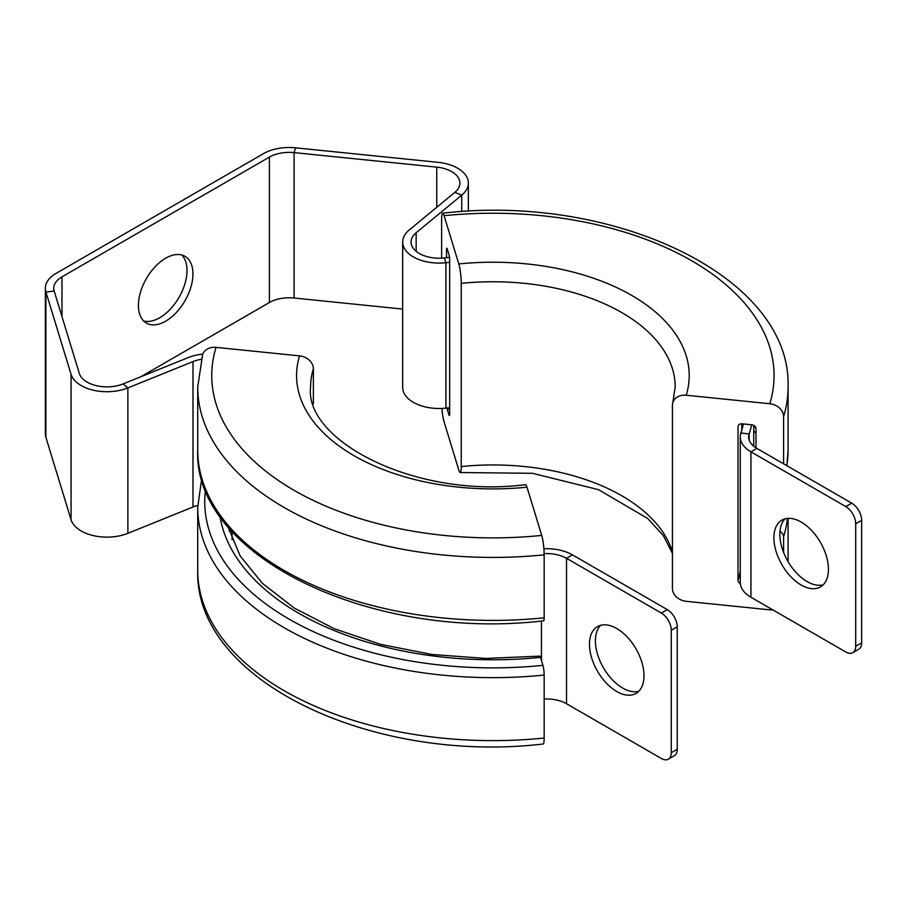 <?xml version="1.0" encoding="UTF-8"?>
<svg xmlns="http://www.w3.org/2000/svg" width="907" height="907" viewBox="0 0 907 907"><rect width="100%" height="100%" fill="white"/><g stroke="black" fill="none" stroke-linecap="round" stroke-linejoin="round"><path stroke-width="1.36" d="M543.894 548.769A36.461 21.054 180 0 1 572.464 554.88L667.303 609.629A14.024 8.095 60 0 1 677.223 626.805L677.223 749.318A14.024 8.095 60 0 1 674.309 755.735L668.368 759.17A14.024 8.095 -120 0 0 671.271 752.753L671.271 630.24A14.024 8.095 -120 0 0 661.35 613.064L667.303 609.629M544.155 699.048A28.049 16.19 180 0 1 566.512 703.719L661.35 758.479A14.024 8.095 -120 0 0 668.368 759.17M544.143 553.633A28.049 16.19 180 0 1 566.512 558.315L661.35 613.064M600.661 625.297A38.559 22.267 -120 0 0 598.371 656.804A38.559 22.267 -120 0 0 622.678 688.062A38.559 22.267 -120 0 0 638.755 691.293M616.737 628.528A38.559 22.267 -120 0 0 597.452 626.612A38.559 22.267 -120 0 0 591.545 657.518A38.559 22.267 -120 0 0 616.737 691.497A38.559 22.267 -120 0 0 636.011 693.413A38.559 22.267 -120 0 0 641.929 662.507A38.559 22.267 -120 0 0 616.737 628.528M61.982 316.622L61.982 276.85L269.39 157.104A28.049 16.19 180 0 1 294.095 152.614L295.557 147.83A36.461 21.054 180 0 0 263.438 153.668L56.03 273.415A36.461 21.054 0 0 0 45.35 288.301L45.35 433.716A36.461 21.054 0 0 0 45.906 437.367L71.063 519.734A36.461 21.054 0 0 0 127.876 533.327L192.998 507.002A28.049 16.19 180 0 1 197.737 505.448M45.35 288.301A36.461 21.054 0 0 0 45.906 291.963L71.063 374.319A36.461 21.054 0 0 0 127.876 387.913L192.998 361.587A28.049 16.19 180 0 1 201.309 359.297M61.982 276.85A28.049 16.19 0 0 0 53.762 288.301A28.049 16.19 0 0 0 54.193 291.113L79.34 373.48A28.049 16.19 0 0 0 123.046 383.933L188.168 357.607A36.461 21.054 180 0 1 202.817 354.115M140.823 376.745L269.39 302.519A28.049 16.19 180 0 1 294.095 298.018L402.663 309.072M138.42 305.432A38.559 22.267 120 0 0 146.401 323.085A38.559 22.267 120 0 0 176.117 312.756A38.559 22.267 120 0 0 192.953 273.948A38.559 22.267 120 0 0 184.971 256.296A38.559 22.267 120 0 0 155.244 266.624A38.559 22.267 120 0 0 138.42 305.432M143.657 320.965A38.559 22.267 120 0 0 172.092 307.19A38.559 22.267 120 0 0 187.001 270.513A38.559 22.267 120 0 0 181.763 254.969M295.557 147.83L438.217 162.353A36.461 21.054 180 0 1 468.341 183.078A36.461 21.054 180 0 1 461.742 195.152L416.154 232.748A28.049 16.19 0 0 0 411.075 242.033A28.049 16.19 0 0 0 444.351 257.939A260.831 150.585 180 0 1 449.487 257.418M294.095 298.018L294.095 152.614L436.755 167.137A28.049 16.19 180 0 1 459.928 183.078A28.049 16.19 180 0 1 454.849 192.363L409.261 229.959A36.461 21.054 0 0 0 402.663 242.033A36.461 21.054 0 0 0 445.915 262.713A252.407 145.732 180 0 1 449.679 262.327M402.663 242.033L402.663 387.448A36.461 21.054 0 0 0 445.915 408.127A252.407 145.732 180 0 1 449.679 407.731M743.366 423.954A252.407 145.732 180 0 1 740.906 433.024A36.461 21.054 0 0 0 740.259 436.947A36.461 21.054 0 0 0 750.939 451.833L845.789 506.582A14.024 8.095 -120 0 1 855.698 523.758L855.698 646.272A14.024 8.095 -120 0 1 852.795 652.689A14.024 8.095 -120 0 1 845.789 651.997L750.939 597.237A36.461 21.054 0 0 1 740.259 582.362L740.259 436.947M751.665 424.793A260.831 150.585 180 0 1 749.171 433.931A28.049 16.19 0 0 0 748.672 436.947A28.049 16.19 0 0 0 756.892 448.398L851.73 503.158A14.024 8.095 60 0 1 861.65 520.323L861.65 642.836A14.024 8.095 60 0 1 858.748 649.253L852.795 652.689M785.088 518.815A38.559 22.267 -120 0 0 782.809 550.322A38.559 22.267 -120 0 0 807.117 581.58A38.559 22.267 -120 0 0 823.193 584.811M801.164 522.047A38.559 22.267 -120 0 0 781.879 520.13A38.559 22.267 -120 0 0 775.973 551.037A38.559 22.267 -120 0 0 801.164 585.015A38.559 22.267 -120 0 0 820.45 586.931A38.559 22.267 -120 0 0 826.356 556.025A38.559 22.267 -120 0 0 801.164 522.047M229.856 528.974A4.206 3.379 -163 0 0 232.079 531.819M313.368 403.842L313.368 368.73A14.024 11.281 17 0 0 299.559 355.873L216.013 347.37A14.024 11.281 17 0 0 202.601 354.728L197.715 387.006A295.183 170.425 180 0 0 544.155 554.835L544.155 617.814A7.007 0.998 84.2 0 1 543.656 620.796C371.677 641.351 193.032 556.388 197.715 449.974L197.715 387.006M313.368 368.73A182.296 105.246 180 0 0 310.602 387.006C304.14 440.383 415.123 498.929 525.572 484.678A14.024 1.984 84.2 0 1 526.99 487.184L541.728 535.413A14.024 1.984 84.2 0 1 544.155 554.835M228.065 526.865L240.151 555.9L262.463 583.394L294.276 608.075L334.309 628.744L380.906 644.446L432.106 654.491L485.801 658.437L539.801 656.124A7.007 0.998 84.2 0 1 540.504 657.371L542.942 665.353A7.007 0.998 84.2 0 1 544.155 675.057L544.155 738.037A14.024 1.984 84.2 0 1 543.146 744.012C372.562 764.079 194.143 680.908 197.715 570.197L197.715 507.228L201.728 478.601M446.516 257.713L446.516 250.003A4.206 0.601 84.2 0 1 446.822 248.212A4.206 0.601 84.2 0 1 447.242 248.96L448.954 254.538A4.206 0.601 84.2 0 1 449.679 260.366L449.679 413.796A4.206 0.601 84.2 0 1 449.373 415.587A4.206 0.601 84.2 0 1 448.954 414.839L447.242 409.261A4.206 0.601 84.2 0 1 446.958 408.014M441.641 258.166L441.641 219.177A14.024 1.984 -95.8 0 1 442.661 213.202A14.024 1.984 -95.8 0 1 444.079 215.696L458.806 263.937A14.024 1.984 -95.8 0 1 461.244 283.358L461.244 466.549A14.024 1.984 -95.8 0 1 460.234 472.524A14.024 1.984 -95.8 0 1 458.806 470.03L444.079 421.789A14.024 1.984 -95.8 0 1 441.913 408.433M783.603 552.465L783.603 536.819A7.007 5.635 -163 0 0 779.975 531.411M783.603 463.817L783.603 416.596A14.024 11.281 -163 0 0 769.794 403.74L686.236 395.237A14.024 11.281 -163 0 0 672.824 402.595A14.024 11.281 -163 0 0 672.427 405.282L672.427 588.473A14.024 11.281 -163 0 0 686.236 601.33L769.794 609.833A14.024 11.281 -163 0 0 772.809 609.867M740.327 583.575A4.206 3.379 17 0 1 738.026 580.276L738.026 426.846A4.206 3.379 17 0 1 738.151 426.041A4.206 3.379 17 0 1 742.164 423.83L751.835 424.816A4.206 3.379 17 0 1 755.985 428.671L755.985 447.843M572.464 554.88L566.512 558.315L566.512 703.719M671.271 630.24L677.223 626.805M671.271 752.753L677.223 749.318M541.456 660.489L541.456 621.023M192.998 507.002L192.998 361.587M123.046 383.933L127.876 387.913L127.876 533.327M71.063 519.734L71.063 374.319M45.906 437.367L45.906 291.963L54.193 291.113M269.39 157.104L269.39 302.519M436.755 167.137L436.755 207.295M454.849 192.363L461.742 195.152L461.742 211.626M416.154 232.748L416.154 251.318M445.915 408.127L445.915 262.713L444.351 257.939M740.906 433.024L749.171 433.931L749.171 439.963M756.892 448.398L750.939 451.833L750.939 597.237M861.65 642.836L855.698 646.272M861.65 520.323L855.698 523.758M851.73 503.158L845.789 506.582M544.155 617.814A295.183 170.425 180 0 1 197.715 449.974M541.728 535.413A281.159 162.33 180 0 1 216.013 347.37M526.99 487.184A196.32 113.341 180 0 1 299.559 355.873M544.155 738.037A295.183 170.425 180 0 1 197.715 570.197M544.155 675.057A295.183 170.425 180 0 1 197.715 507.228M542.942 665.353A288.165 166.378 180 0 1 205.47 489.644M540.504 657.371A274.152 158.283 180 0 1 219.959 516.298M229.732 528.838A267.134 154.224 0 0 0 229.12 530.958M232.079 539.586A262.928 151.798 0 0 0 232.067 539.654L232.079 531.491M755.985 433.603A288.165 166.378 0 0 0 753.728 430.768M783.603 536.819A295.183 170.425 0 0 0 787.446 518.396M672.427 551.921A182.296 105.246 0 0 0 461.244 466.549M672.824 402.595L675.193 387.006A182.296 105.246 0 0 0 461.244 283.358M686.236 395.237A196.32 113.341 0 0 0 458.806 263.937M769.794 403.74A281.159 162.33 0 0 0 444.079 215.696M783.603 416.596A295.183 170.425 0 0 0 788.081 387.006C791.652 276.306 613.245 193.134 442.661 213.202M786.822 465.676A295.183 170.425 0 0 0 788.081 449.974L786.879 465.71M446.516 250.003A267.134 154.224 180 0 1 447.536 249.901M738.468 425.338A248.903 143.703 180 0 1 738.026 426.846M740.259 571.297A248.903 143.703 180 0 1 738.026 580.276M448.954 414.839A253.11 146.129 180 0 1 449.645 414.771M447.242 409.261A262.928 151.798 180 0 1 449.679 409.012M468.341 183.078L468.341 211.263M753.728 425.383L753.728 446.21M755.939 428.229L753.728 425.723M788.081 518.351L788.081 561.66M672.427 553.361L663.357 535.663L647.7 518.475L598.518 489.667L532.488 473.307L460.234 472.524M788.081 387.006L788.081 449.974M741.813 423.807L741.813 430.099"/></g></svg>
